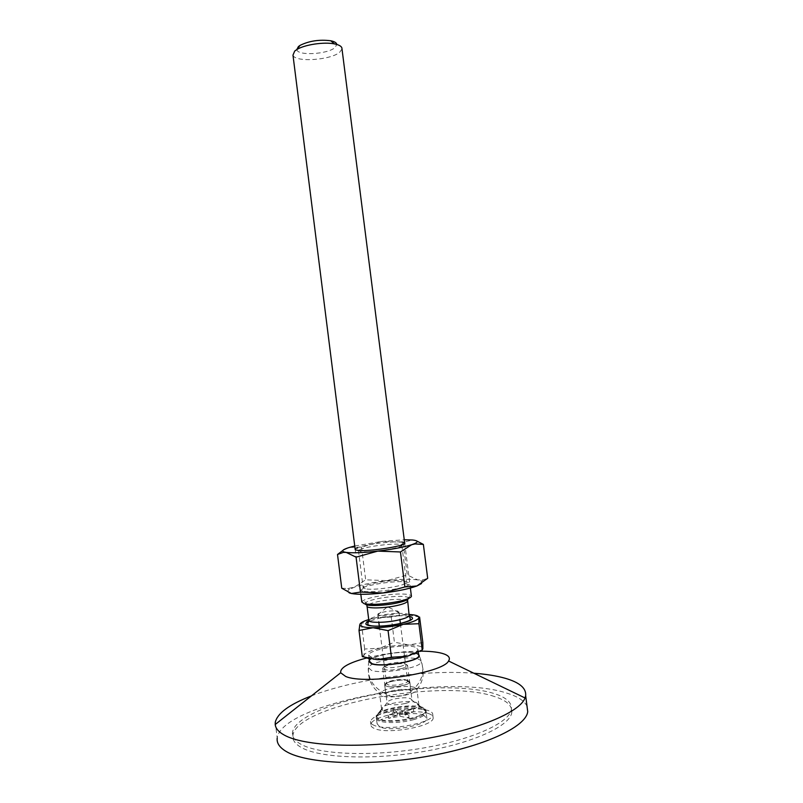 <?xml version="1.0" encoding="UTF-8"?>
<svg xmlns="http://www.w3.org/2000/svg" width="803" height="803" viewBox="0 0 803 803"><rect width="100%" height="100%" fill="white"/><g stroke="black" fill="none" stroke-linecap="round" stroke-linejoin="round"><path stroke-width="0.6" stroke-dasharray="4.01 3.01" d="M296.879 49.425C296.709 56.019 327.443 54.453 335.022 47.558L336.818 44.466M419.598 617.065L404.963 614.395L391.242 617.126L394.414 642.199L408.837 644.97C416.867 645.13 421.495 646.184 422.729 648.131L422.87 648.864C422.328 651.374 417.128 653.853 407.282 656.302M362.304 656.633L363.839 655.419L364.672 649.025L379.96 648.182C389.786 646.003 399.412 644.929 408.837 644.97L422.84 642.551M292.975 55.136C294.751 62.564 330.706 60.245 339.749 52.205L341.998 48.943M361.792 601.989L362.735 600.925C364.883 599.48 369.129 598.094 375.463 596.749C389.204 594.15 400.215 593.387 408.496 594.471L411.347 595.726M369.4 661.23C369.551 655.79 405.244 649.717 415.813 653.261L418.714 654.997M418.614 654.194L416.275 653.15C406.218 649.808 372.783 654.947 369.3 660.427M377.089 659.644C367.824 659.313 363.408 657.908 363.839 655.419L364.321 654.575C366.409 652.287 371.628 650.149 379.96 648.182L394.414 642.199M415.021 647.067C404.471 643.645 368.788 649.687 368.617 654.987L371.167 657.326C380.923 661.06 418.263 654.816 418.022 649.547L415.021 647.067M409.54 690.028L411.046 691.513C410.694 692.738 408.466 693.902 404.381 694.986C397.164 696.582 391.452 696.803 387.237 695.649L385.952 693.912C386.655 692.748 388.883 691.684 392.627 690.71C399.653 689.155 405.294 688.934 409.54 690.028M391.452 681.396C401.982 679.388 408.115 679.619 409.851 682.088C409.49 683.283 407.272 684.417 403.176 685.481C392.526 687.509 386.363 687.288 384.667 684.818C385.049 683.594 387.307 682.46 391.452 681.396M368.728 619.565L376.115 617.668L359.915 624.242M391.242 617.126L376.115 617.668L409.008 614.476M361.47 623.63L364.672 649.025M408.225 680.703L409.58 682.42C408.526 685.391 390.981 688.201 386.183 686.163L384.828 685.1C383.563 682.098 402.694 678.525 408.225 680.703M406.448 680.031L407.593 681.486C406.669 683.995 391.794 686.384 387.708 684.658L386.544 683.504C386.534 680.964 401.992 678.274 406.448 680.031M397.726 611.093L398.609 612.368C396.722 614.275 382.75 616.252 378.946 615.158L377.822 614.325C377.892 612.418 393.35 609.919 397.726 611.093M412.983 718.514C420.772 716.356 425.098 714.018 425.971 711.508L426.012 711.297C427.347 706.058 405.465 704.944 389.646 709.24C381.445 711.458 376.958 713.897 376.205 716.577L376.185 716.788C375.182 721.787 397.114 722.941 412.983 718.514M405.374 703.478C409.249 702.434 411.427 701.31 411.919 700.106L411.959 699.965C410.223 697.355 404.15 697.064 393.751 699.092C389.666 700.176 387.437 701.35 387.066 702.625L387.056 702.766C389.043 705.255 395.156 705.496 405.374 703.478M413.154 719.789C421.184 717.551 425.52 715.142 426.172 712.552C427.507 707.292 405.615 706.168 389.806 710.474C381.596 712.683 377.119 715.142 376.366 717.832C374.77 723.001 397.003 724.306 413.154 719.789M400.024 716.246L409.118 718.183L405.124 714.901L413.736 711.769L402.464 713.847L393.58 711.98L397.385 715.182L388.622 718.344L400.024 716.246L399.623 713.094L408.717 715.011L404.732 711.769L413.344 708.658L402.072 710.725L393.189 708.888L396.983 712.05L388.23 715.202L399.623 713.094M399.864 666.54C403.046 665.747 404.903 664.904 405.425 664.021C404.471 661.923 399.352 661.722 390.057 663.419C386.323 664.352 384.416 665.316 384.346 666.319C386.193 668.076 391.372 668.156 399.864 666.54M400.988 668.708C404.732 667.775 406.91 666.781 407.522 665.727L407.593 665.516C405.896 663.238 399.854 663.067 389.445 665.004C385.36 666.018 383.121 667.092 382.73 668.226L382.72 668.437C384.878 670.525 390.971 670.625 400.988 668.708M409.118 718.183L408.717 715.011M388.622 718.344L388.23 715.202M397.385 715.182L396.983 712.05M393.58 711.98L393.189 708.888M402.464 713.847L402.072 710.725M413.736 711.769L413.344 708.658M405.124 714.901L404.732 711.769M362.695 591.179L360.667 590.466C354.253 586.943 395.096 579.656 406.93 582.125C410.102 582.707 410.704 583.661 408.717 584.975C403.317 588.95 371.116 593.297 362.695 591.179M349.225 592.865C347.217 591.962 347.287 590.807 349.446 589.422L354.294 587.224C362.444 584.464 373.295 582.275 386.845 580.639C400.376 579.144 410.664 578.903 417.731 579.917L421.635 581.151L421.545 583.52M354.745 546.02L381.887 541.443L361.531 547.114L349.295 547.465L342.801 550.507M416.647 540.931L412.662 540.007L403.116 542.216L407.272 574.998L417.731 579.917L423.342 579.786L427.688 578.301M403.116 542.216L381.887 541.443L404.25 539.767M359.874 549.513C365.696 546.662 391.613 543.25 399.352 544.314L401.831 545.428C401.771 548.108 368.978 553.026 360.597 551.581L358.459 550.507L359.874 549.513L356.783 547.957C363.478 544.735 392.958 540.861 401.841 542.025M401.179 544.675L403.949 542.426L404.642 542.838M341.747 588.208L347.629 588.529L354.294 587.224L365.656 579.816L386.845 580.639L407.272 574.998M361.531 547.114L365.656 579.816M365.285 588.79L363.097 587.364C363.388 583.962 394.895 579.003 403.989 580.89L406.509 582.386L405.515 583.369C400.727 586.812 372.682 590.596 365.285 588.79M373.756 725.189C371.387 724.135 370.303 722.871 370.494 721.395C372.371 716.718 381.084 712.984 396.612 710.183C410.484 708.126 421.214 708.306 428.802 710.705C431.633 711.779 432.958 713.144 432.767 714.8C433.359 723.212 386.113 731.623 373.756 725.189M301.075 744.321C294.751 740.818 291.901 736.823 292.523 732.336C294.199 719.197 326.259 704.542 366.309 696.171C411.859 686.374 466.623 684.818 494.046 693.531C506.221 697.345 512.003 702.575 511.391 709.22C509.985 722.379 473.248 739.553 422.589 748.145C371.99 756.807 319.333 754.589 301.075 744.321M423.803 715.222C413.003 710.444 377.099 716.959 377.109 723.774L379.779 726.876C389.776 732.035 427.357 725.31 426.925 718.514L423.803 715.222M429.193 713.797C415.573 707.885 370.946 715.985 370.886 724.517C370.705 726.022 371.789 727.297 374.148 728.361C386.524 734.875 433.771 726.444 433.168 717.942C433.359 716.276 432.034 714.891 429.193 713.797M422.82 707.463C412.039 702.836 376.135 709.3 376.125 715.955L378.775 718.966C388.602 723.884 425.54 717.491 425.891 710.876L422.82 707.463M416.616 702.665C408.617 699.252 381.535 704.08 381.555 708.969L383.583 711.197C390.991 714.74 418.453 710.033 418.855 705.175L416.616 702.665M414.699 687.488C406.93 684.387 380.642 688.833 379.699 693.441L381.646 695.799C389.164 699.192 417.189 694.304 416.958 689.687L414.699 687.488M417.961 659.122C420.381 659.855 421.455 660.829 421.153 662.043C420.953 667.935 381.606 674.5 371.327 670.294L368.597 667.785C368.256 661.853 406.569 655.198 417.961 659.122M420.16 651.163C401.992 651.343 384.135 653.612 366.59 657.988M527.029 706.289C524.52 700.878 517.845 696.512 507.034 693.2C446.307 672.794 281.622 702.976 277.216 738.047L275.509 724.276M311.444 695.88C354.213 679.218 424.998 669.431 473.87 673.235M494.437 696.532C442.132 678.224 296.146 704.974 292.914 735.478C292.292 740.005 295.153 744.05 301.486 747.593C319.755 757.992 372.421 760.29 423.02 751.608C473.69 742.996 510.407 725.691 511.802 712.402C512.404 705.696 506.613 700.407 494.437 696.532M409.249 616.272C401.299 615.208 391.161 615.891 378.855 618.34L368.697 621.482M409.078 615.038C408.115 612.579 391.744 612.93 379.839 615.6C373.164 617.105 369.48 618.611 368.798 620.127L368.808 620.558M407.332 600.955C406.87 598.546 390.208 598.958 378.083 601.608C371.398 603.063 367.704 604.508 367.001 605.934L367.071 606.446M408.556 598.466L408.255 597.673C406.177 595.515 389.325 596.157 377.059 598.807C371.498 599.992 367.794 601.216 365.927 602.481L365.174 603.946M404.702 543.29L410.373 588.037M407.563 599.54L408.255 597.673L411.086 595.424M366.81 604.86L365.927 602.481L362.735 600.925M369.069 658.621L368.617 654.987M409.851 682.088L411.046 691.513M368.838 661.481C366.248 676.417 371.96 687.227 385.952 693.912M407.593 681.486L409.58 682.42M400.396 623.56L407.693 681.215M398.92 611.946L399.904 619.705M377.922 614.696L387.568 606.747L398.609 612.368M386.554 683.765L384.828 685.1M377.822 614.325L378.835 622.365M379.327 626.23L386.544 683.504M418.343 652.126L418.022 649.547M384.667 684.818L385.852 694.214M355.127 549.091L360.818 594.3M411.036 691.212C422.97 681.717 425.72 669.963 419.307 655.941M411.919 700.106L425.971 711.508M426.012 711.297L426.172 712.552M405.425 664.021L407.522 665.727M407.593 665.516L411.959 699.965M376.205 716.577L376.366 717.832M382.73 668.226L387.066 702.625M387.056 702.766L376.185 716.788M384.346 666.319L382.72 668.437M421.635 581.151L423.342 579.786M349.446 589.422L347.629 588.529M358.459 550.507L363.097 587.364M363.498 588.177L360.667 590.466M401.831 545.428L406.509 582.386M405.515 583.369L408.717 584.975M377.109 723.774L376.125 715.955M381.545 709.149L376.105 716.166M381.555 708.969L379.638 693.702M416.978 689.436C423.472 681.165 424.867 672.031 421.153 662.043M292.914 735.478L292.523 732.336M370.494 721.395L370.886 724.517M418.895 704.994L416.958 689.687M426.925 718.514L425.931 710.665M418.855 705.175L425.891 710.876M432.767 714.8L433.168 717.942M511.802 712.402L511.391 709.22M368.597 667.785C367.593 678.244 371.287 686.796 379.699 693.441"/><path stroke-width="1.2" d="M336.818 44.466C336.567 42.78 334.52 41.535 330.695 40.752C319.383 39.367 309.175 40.903 300.081 45.359L298.425 46.554L296.879 49.425M409.008 614.476C415.573 614.827 418.865 615.861 418.905 617.577L419.598 617.065L422.84 642.551L422.87 648.864L422.227 649.978L407.282 656.302L391.432 657.245L377.089 659.644L362.304 656.633L359.021 630.455L373.064 627.725C365.787 627.645 361.47 626.872 360.125 625.396L359.915 624.242C360.577 622.747 363.508 621.191 368.728 619.565M341.998 48.943L341.857 47.799C341.134 46.052 338.695 44.757 334.52 43.914C324.111 41.706 304.407 44.677 296.739 49.595L294.711 51.061L292.975 55.136L355.127 549.091M411.347 595.726L411.427 596.348C410.664 598.004 406.248 599.721 398.178 601.497C383.734 604.247 372.431 605 364.281 603.766L361.792 601.989L360.818 594.3M418.714 654.997L418.815 655.81C419.076 661.21 381.736 667.504 371.96 663.639L369.4 661.23L369.069 658.621M369.3 660.427L368.838 661.481L371.468 663.75C381.274 667.634 418.785 661.471 419.307 655.941L418.614 654.194M418.895 623.72L418.905 617.577L418.062 618.902C415.854 620.769 410.905 622.576 403.236 624.322C392.898 626.531 382.85 627.665 373.064 627.725L388.07 630.626L403.236 624.322L418.895 623.72L422.227 649.978M388.07 630.626L391.432 657.245M407.282 656.302C396.963 658.641 386.895 659.755 377.089 659.644M359.915 624.242L359.021 630.455M421.545 583.52L416.898 585.969C408.968 588.87 397.696 591.199 383.081 592.975C368.537 594.551 357.967 594.722 351.373 593.497L349.225 592.865M404.25 539.767L412.662 540.007C417.931 540.59 418.564 541.814 414.529 543.661L411.658 544.725C403.678 547.204 392.396 549.332 377.791 551.119C363.277 552.745 352.748 553.187 346.203 552.414L343.925 551.932C341.265 550.878 343.052 549.393 349.295 547.465L354.745 546.02M423.372 544.404L427.688 578.301L416.898 585.969L404.883 586.963L383.081 592.975L360.467 592.072L351.373 593.497L341.747 588.208L337.511 554.482L343.393 552.364L346.203 552.414L356.07 557.162L377.791 551.119L400.446 551.962L411.658 544.725L415.081 543.942L423.372 544.404L416.647 540.931M404.642 542.838C408.556 545.558 367.915 552.052 357.546 550.296C354.565 549.864 354.314 549.081 356.783 547.957M401.841 542.025L403.949 542.426M342.801 550.507L337.511 554.482M400.446 551.962L404.883 586.963M356.07 557.162L360.467 592.072M366.59 657.988C348.582 662.836 339.95 667.765 340.693 672.773L345.651 676.437C364.582 685.029 442.945 673.155 448.566 660.999C450.684 657.717 448.526 655.168 442.102 653.351C436.691 651.906 429.384 651.173 420.16 651.163M473.87 673.235C486.086 674.149 496.505 675.825 505.117 678.254C519.521 682.379 526.366 688.181 525.664 695.679L525.021 697.968C519.882 712.472 476.038 730.86 418.704 739.824C361.41 748.858 303.946 746.148 284.362 735.126C278.631 731.975 275.58 728.431 275.208 724.507L275.258 722.319C277.447 713.184 289.502 704.372 311.444 695.88M277.216 738.047C276.523 743.076 279.585 747.583 286.4 751.588C306.555 763.663 366.911 766.634 425.439 756.677C484.028 746.8 526.196 726.825 527.722 711.659L527.029 706.289M368.697 621.482C357.586 626.34 380.963 628.087 400.255 623.59C412.642 620.458 415.643 618.019 409.249 616.272M367.071 606.446L368.798 620.127C367.362 623.068 385.229 623.078 398.378 620.057C404.943 618.551 408.536 617.065 409.149 615.6L409.078 615.038M366.81 604.86L367.001 605.934C365.556 608.684 383.392 608.544 396.552 605.613C403.116 604.157 406.719 602.732 407.342 601.357L407.332 600.955M365.174 603.946C365.917 606.385 383.884 605.904 396.933 603.023C404.05 601.447 407.924 599.931 408.556 598.466M341.857 47.799L404.702 543.29M410.373 588.037L411.427 596.348M368.808 620.558L367.754 623.991C368.085 627.404 387.317 626.4 400.055 623.519C412.702 620.177 409.65 619.595 410.403 619.203L409.149 615.6L407.563 599.54M360.125 625.396L359.513 625.908M418.062 618.902L418.825 619.294M399.904 619.705L400.396 623.56M300.081 45.359L296.739 49.595M330.695 40.752L334.52 43.914M378.835 622.365L379.327 626.23M418.815 655.81L418.343 652.126M414.529 543.661L415.081 543.942M343.925 551.932L343.393 552.364M448.566 660.999L525.021 697.968M275.258 722.319L275.509 724.276M340.693 672.773L275.208 724.507M525.664 695.679L527.722 711.659"/></g></svg>
